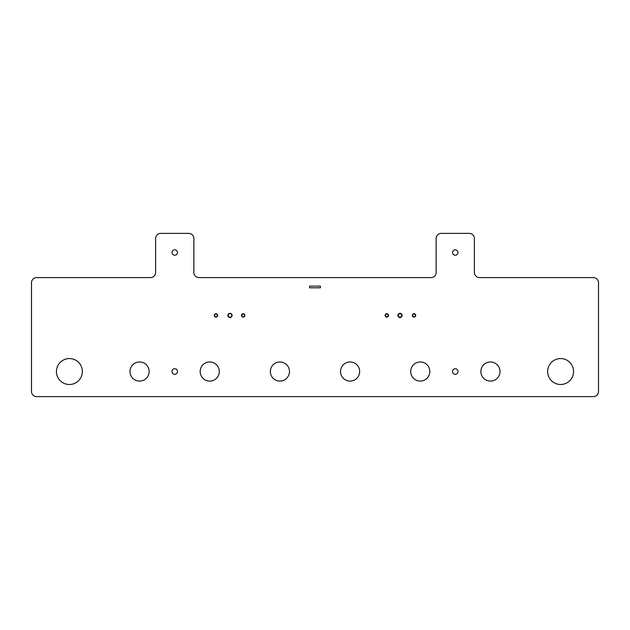 <?xml version="1.0" encoding="UTF-8"?>
<svg xmlns="http://www.w3.org/2000/svg" width="630" height="630" viewBox="0 0 630 630"><rect width="100%" height="100%" fill="white"/><g stroke="black" fill="none" stroke-linecap="round" stroke-linejoin="round"><path stroke-width="0.94" d="M193.867 238.494A5.103 5.103 0 0 0 188.764 233.391L160.713 233.391A5.103 5.103 0 0 0 155.61 238.494L155.61 272.499A5.103 5.103 0 0 1 150.507 277.594L36.603 277.594A5.103 5.103 0 0 0 31.5 282.697L31.5 391.506A5.103 5.103 0 0 0 36.603 396.609L593.397 396.609A5.103 5.103 0 0 0 598.5 391.506L598.5 282.697A5.103 5.103 0 0 0 593.397 277.594L479.493 277.594A5.103 5.103 0 0 1 474.39 272.499L474.39 238.494A5.103 5.103 0 0 0 469.287 233.391L441.236 233.391A5.103 5.103 0 0 0 436.133 238.494L436.133 272.499A5.103 5.103 0 0 1 431.038 277.594L198.962 277.594A5.103 5.103 0 0 1 193.867 272.499L193.867 238.494M209.743 361.966A9.56 9.56 0 0 0 200.175 371.527A9.56 9.56 0 0 0 209.743 381.095A9.56 9.56 0 0 0 219.303 371.527A9.56 9.56 0 0 0 209.743 361.966M139.569 361.966A9.56 9.56 0 0 0 130.001 371.527A9.56 9.56 0 0 0 139.569 381.095A9.56 9.56 0 0 0 149.129 371.527A9.56 9.56 0 0 0 139.569 361.966M69.395 358.565A12.962 12.962 0 0 0 56.432 371.527A12.962 12.962 0 0 0 69.395 384.497A12.962 12.962 0 0 0 82.357 371.527A12.962 12.962 0 0 0 69.395 358.565M560.606 358.565A12.962 12.962 0 0 0 547.643 371.527A12.962 12.962 0 0 0 560.606 384.497A12.962 12.962 0 0 0 573.568 371.527A12.962 12.962 0 0 0 560.606 358.565M490.431 361.966A9.56 9.56 0 0 0 480.871 371.527A9.56 9.56 0 0 0 490.431 381.095A9.56 9.56 0 0 0 499.999 371.527A9.56 9.56 0 0 0 490.431 361.966M420.257 361.966A9.56 9.56 0 0 0 410.697 371.527A9.56 9.56 0 0 0 420.257 381.095A9.56 9.56 0 0 0 429.825 371.527A9.56 9.56 0 0 0 420.257 361.966M350.083 361.966A9.56 9.56 0 0 0 340.523 371.527A9.56 9.56 0 0 0 350.083 381.095A9.56 9.56 0 0 0 359.651 371.527A9.56 9.56 0 0 0 350.083 361.966M455.262 249.819A2.701 2.701 0 0 0 452.56 252.52A2.701 2.701 0 0 0 455.262 255.221A2.701 2.701 0 0 0 457.963 252.52A2.701 2.701 0 0 0 455.262 249.819M174.738 249.819A2.701 2.701 0 0 0 172.037 252.52A2.701 2.701 0 0 0 174.738 255.221A2.701 2.701 0 0 0 177.439 252.52A2.701 2.701 0 0 0 174.738 249.819M279.917 361.966A9.56 9.56 0 0 0 270.349 371.527A9.56 9.56 0 0 0 279.917 381.095A9.56 9.56 0 0 0 289.477 371.527A9.56 9.56 0 0 0 279.917 361.966M455.262 368.755A2.772 2.772 0 0 0 452.49 371.527A2.772 2.772 0 0 0 455.262 374.307A2.772 2.772 0 0 0 458.041 371.527A2.772 2.772 0 0 0 455.262 368.755M174.738 368.755A2.772 2.772 0 0 0 171.959 371.527A2.772 2.772 0 0 0 174.738 374.307A2.772 2.772 0 0 0 177.51 371.527A2.772 2.772 0 0 0 174.738 368.755M388.238 315.425A1.402 1.402 0 0 1 386.828 316.827A1.402 1.402 0 0 1 385.426 315.425A1.402 1.402 0 0 1 386.828 314.023A1.402 1.402 0 0 1 388.238 315.425M244.574 315.425A1.402 1.402 0 0 1 243.172 316.827A1.402 1.402 0 0 1 241.762 315.425A1.402 1.402 0 0 1 243.172 314.023A1.402 1.402 0 0 1 244.574 315.425M228.21 315.425A1.788 1.788 0 0 0 229.989 317.213A1.788 1.788 0 0 0 231.777 315.425A1.788 1.788 0 0 0 229.989 313.638A1.788 1.788 0 0 0 228.21 315.425M398.223 315.425A1.788 1.788 0 0 0 400.011 317.213A1.788 1.788 0 0 0 401.79 315.425A1.788 1.788 0 0 0 400.011 313.638A1.788 1.788 0 0 0 398.223 315.425M320.394 286.099L309.606 286.099L309.606 287.8L320.394 287.8L320.394 286.099M412.634 315.425A1.402 1.402 0 0 0 414.036 316.827A1.402 1.402 0 0 0 415.438 315.425A1.402 1.402 0 0 0 414.036 314.023A1.402 1.402 0 0 0 412.634 315.425M214.562 315.425A1.402 1.402 0 0 0 215.964 316.827A1.402 1.402 0 0 0 217.366 315.425A1.402 1.402 0 0 0 215.964 314.023A1.402 1.402 0 0 0 214.562 315.425M388.529 315.425A1.701 1.701 0 0 1 386.828 317.126A1.701 1.701 0 0 1 385.135 315.425A1.701 1.701 0 0 1 386.828 313.724A1.701 1.701 0 0 1 388.529 315.425M232.116 315.425A2.126 2.126 0 0 1 229.989 317.551A2.126 2.126 0 0 1 227.871 315.425A2.126 2.126 0 0 1 229.989 313.299A2.126 2.126 0 0 1 232.116 315.425M402.129 315.425A2.126 2.126 0 0 1 400.011 317.551A2.126 2.126 0 0 1 397.884 315.425A2.126 2.126 0 0 1 400.011 313.299A2.126 2.126 0 0 1 402.129 315.425M415.737 315.425A1.701 1.701 0 0 1 414.036 317.126A1.701 1.701 0 0 1 412.335 315.425A1.701 1.701 0 0 1 414.036 313.724A1.701 1.701 0 0 1 415.737 315.425M244.865 315.425A1.701 1.701 0 0 1 243.172 317.126A1.701 1.701 0 0 1 241.471 315.425A1.701 1.701 0 0 1 243.172 313.724A1.701 1.701 0 0 1 244.865 315.425M217.665 315.425A1.701 1.701 0 0 1 215.964 317.126A1.701 1.701 0 0 1 214.263 315.425A1.701 1.701 0 0 1 215.964 313.724A1.701 1.701 0 0 1 217.665 315.425"/></g></svg>
